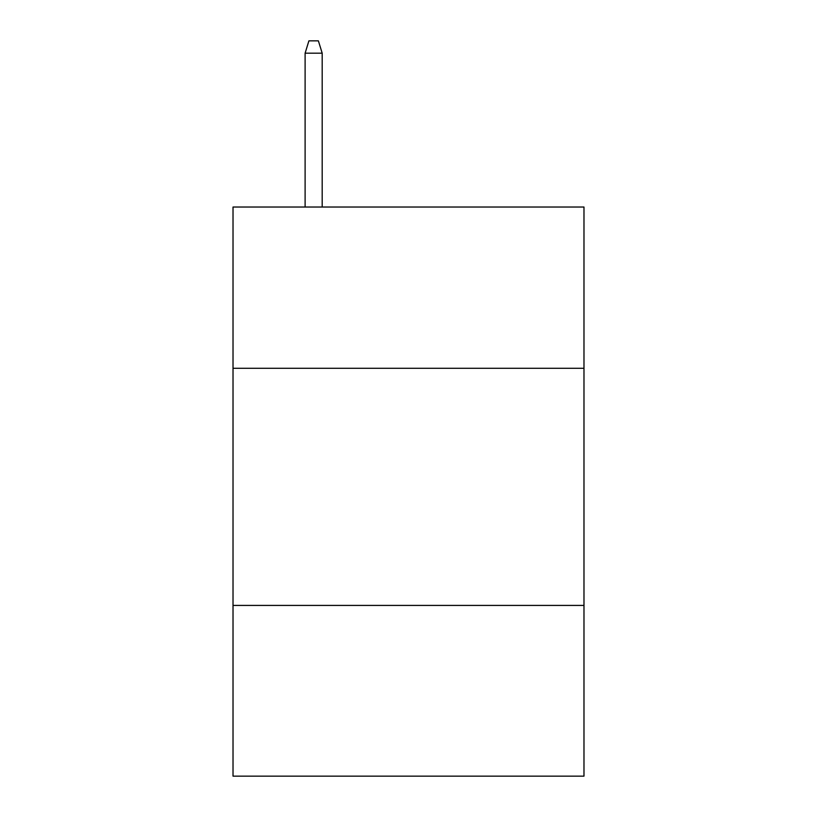 <?xml version="1.0" encoding="UTF-8"?>
<svg xmlns="http://www.w3.org/2000/svg" width="817" height="817" viewBox="0 0 817 817"><rect width="100%" height="100%" fill="white"/><g stroke="black" fill="none" stroke-linecap="round" stroke-linejoin="round"><path stroke-width="1.23" d="M583.981 368.283L583.981 207.028L233.019 207.028L233.019 368.283L583.981 368.283L583.981 776.15L233.019 776.15L233.019 368.283M583.981 605.417L233.019 605.417M322.184 207.028L322.184 53.176L305.109 53.176L305.109 207.028M305.109 53.176L308.908 40.85L318.385 40.85L322.184 53.176"/></g></svg>
